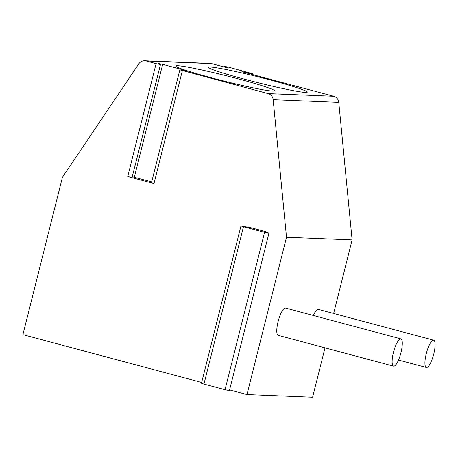 <?xml version="1.0" encoding="UTF-8"?>
<svg xmlns="http://www.w3.org/2000/svg" width="458" height="458" viewBox="0 0 458 458"><rect width="100%" height="100%" fill="white"/><g stroke="black" fill="none" stroke-linecap="round" stroke-linejoin="round"><path stroke-width="0.69" d="M127.742 176.53L156.098 63.656L160.46 64.555L132.104 177.429L127.742 176.53L153.991 183.549L151.501 182.725L179.851 69.851L268.113 93.598L333.722 96.266L241.91 71.723L252.392 73.664L252.192 74.471M229.584 389.907L246.994 394.561L286.513 237.221L273.174 99.712A7.065 6.813 -87.7 0 0 268.113 93.598M268.926 233.271L229.406 390.617L225.044 389.718L264.564 232.372L268.926 233.271L265.64 231.639L251.465 227.855L240.982 225.914L201.463 383.254L203.953 384.079L243.473 226.739L240.982 225.914M156.098 63.656L146.119 60.988A7.065 6.813 -87.7 0 0 138.82 63.799L62.42 177.32L22.9 334.661L201.663 382.447M132.282 176.719L151.713 181.878M160.46 64.555L158.319 63.456L162.682 64.355L134.331 177.229M179.851 69.851L187.614 71.173L185.124 70.355L162.682 64.355M224.391 67.04L224.552 66.381L227.74 67.933L211.728 63.656A7.065 6.813 -87.7 0 0 210.296 63.439L144.688 60.771M224.552 66.381L228.817 67.2L252.392 73.664M210.514 67.045A50.867 2.857 14.1 0 0 208.636 67.343A50.867 2.857 14.1 0 0 250.812 80.854A50.867 2.857 14.1 0 0 305.423 92.419A50.867 2.857 14.1 0 0 307.301 92.127A50.867 2.857 14.1 0 0 265.125 78.616A50.867 2.857 14.1 0 0 210.514 67.045M177.71 65.717A50.867 2.857 14.1 0 0 175.832 66.009A50.867 2.857 14.1 0 0 218.008 79.52A50.867 2.857 14.1 0 0 272.619 91.085A50.867 2.857 14.1 0 0 274.497 90.793A50.867 2.857 14.1 0 0 232.326 77.282A50.867 2.857 14.1 0 0 177.71 65.717M225.044 389.718L203.953 384.079M246.994 394.561L312.602 397.229L325.008 347.845M333.642 313.467L352.122 239.889L338.777 102.374A7.065 6.813 -87.7 0 0 333.722 96.266M286.513 237.221L352.122 239.889M433.663 340.202A14.129 3.67 105 0 0 426.266 353.702A14.129 3.67 105 0 0 426.364 367.505A14.129 3.67 105 0 0 433.766 354.005A14.129 3.67 105 0 0 433.663 340.202L318.321 309.373A14.129 3.67 105 0 0 313.381 315.488M400.859 338.874L285.517 308.039A14.129 3.67 105 0 0 278.12 321.539A14.129 3.67 105 0 0 278.218 335.342L393.565 366.171A14.129 3.67 105 0 0 400.962 352.671A14.129 3.67 105 0 0 400.859 338.874A14.129 3.67 105 0 0 393.462 352.368A14.129 3.67 105 0 0 393.565 366.171M264.564 232.372L243.473 226.739M153.991 183.549L182.341 70.669M146.119 60.988L211.728 63.656M185.124 70.355L185.021 70.761M273.174 99.712L338.777 102.374M251.179 74.202L251.339 73.543M398.506 360.057L426.364 367.505M224.449 66.301L224.271 67.005"/></g></svg>
